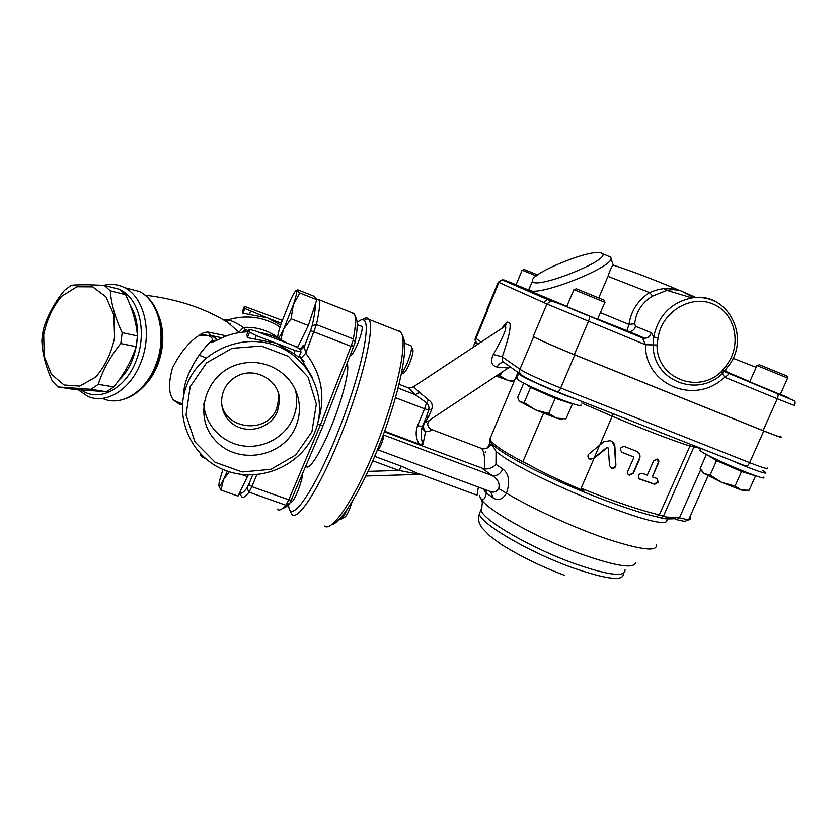 <?xml version="1.0" encoding="UTF-8"?>
<svg xmlns="http://www.w3.org/2000/svg" width="837" height="837" viewBox="0 0 837 837"><rect width="100%" height="100%" fill="white"/><g stroke="black" fill="none" stroke-linecap="round" stroke-linejoin="round"><path stroke-width="1.26" d="M780.691 436.642L781.381 437.071C782.71 438.211 776.851 436.171 763.783 430.95L749.649 462.673L560.685 387.991L574.789 354.878L763.783 430.95M574.789 354.878C557.766 348.046 537.888 339.299 533.619 336.798L519.944 369.232C519.034 372.141 519.882 374.275 522.487 375.625C528.576 379.464 540.189 384.842 557.306 391.747C558.258 392.04 559.388 390.785 560.685 387.991C543.663 381.295 523.993 372.214 519.944 369.232L502.221 356.813C508.289 339.644 510.873 328.481 509.974 323.333L507.672 322.025C506.176 322.737 504.209 324.861 501.761 328.407M557.526 391.842L745.579 465.979C746.949 466.439 748.309 465.341 749.649 462.673C762.727 467.768 768.68 469.557 767.519 468.04M543.485 413.311L522.979 461.522C539.792 471.085 560.068 480.825 583.807 490.744L581.119 488.274C613.542 501.363 639.604 510.235 659.336 514.87L663.511 516.052L693.946 446.895L700.705 448.402M673.994 518.752L677.457 517.172C668.857 517.465 664.212 517.088 663.511 516.052L660.864 517.852C663.092 518.835 667.466 519.128 673.963 518.752M490.189 438.274L489.823 440.984C492.47 447.575 518.658 463.112 555.506 479.789C592.429 496.508 634.446 511.815 656.532 516.722L660.864 517.852M529.622 465.226C505.349 453.026 492.104 444.29 489.886 438.996L491.183 435.92M489.886 438.975L489.467 444.457L487.312 448.015M594.04 458.341L590.116 459.283L588.788 458.373C587.574 456.782 587.658 455.276 589.049 453.863L603.822 441.8L610.183 440.649C612.956 441.633 614.515 443.558 614.871 446.424L615.906 465.079C615.561 467.663 614.096 468.71 611.512 468.228L609.472 465.477L608.384 448.172L607.149 447.659L594.04 458.341L581.119 488.274M581.725 403.047L612.224 416.23L599.763 445.085M694.564 445.87L693.946 446.895L689.646 445.933C670.406 439.749 644.595 429.841 612.224 416.23L613.312 413.834M408.707 387.876L415.183 394.656L426.535 402.796C428.649 404.606 429.36 407.023 428.659 410.036L424.6 408.801L417.59 425.698C415.257 432.227 415.801 438.389 419.232 444.196L384.601 431.222M417.59 425.698L422.371 426.661L426.179 417.454L429.067 415.905L431.63 409.596L428.659 410.036L426.179 417.454M419.232 444.196L423.03 444.102C421.053 439.467 420.634 434.257 421.796 428.45L422.298 426.849M421.911 428.01L425.489 431.808C423.145 428.523 422.905 425.405 424.757 422.476L423.951 422.863M423.03 444.102L425.489 431.808C429.936 431.275 431.902 430.49 431.39 429.454L430.04 428.764M508.54 367.809L430.678 419.389C430.03 420.352 428.052 421.377 424.757 422.476L425.981 420.98L424.38 421.817M425.981 420.98L429.067 415.905M431.63 409.596C433.074 405.485 432.038 402.252 428.534 399.877L419.525 392.427L415.183 394.656L398.109 388.106M419.525 392.427L413.572 386.715M428.534 399.877L426.535 402.796L424.6 408.801L395.503 397.701M420.205 474.485L401.488 466.261L374.725 456.374M384.382 431.819L484.33 468.982C485.157 458.257 484.236 451.415 481.568 448.433C485.858 450.316 491.622 445.221 490.231 444.426L490.084 444.301C491.465 444.206 493.453 446.56 496.048 451.373C522.623 474.673 654.419 529.235 666.2 521.786L667.926 518.689M480.438 448.004L431.39 429.454C427.435 426.786 426.692 423.857 429.161 420.655M372.821 460.81L398.946 470.446L419.64 474.37M368.092 471.367L398.946 470.446L401.488 466.261M490.681 491.706L493.307 498.057C498.308 501.049 502.692 499.427 506.469 493.213C510.288 481.997 509.074 473.93 502.828 469.023L495.964 464.357C493.045 467.601 489.174 469.149 484.33 468.982M479.35 495.619C482.039 501.938 484.382 501.081 486.391 493.066L485.701 489.802M495.964 464.347L496.048 451.384M489.467 444.457L490.084 444.301M482.311 468.511L492.187 475.583C497.858 478.984 500.034 483.305 498.716 488.546C496.54 492.093 493.464 492.983 489.509 491.214L377.811 449.783M478.377 487.082L477.017 495.18M483.095 488.829L486.391 493.066L493.307 498.057M498.716 488.546L506.469 493.213C532.552 508.77 574.653 527.969 607.38 539.059C641.487 550.097 657.798 551.97 656.313 544.657M377.487 449.71C378.952 451.478 384.874 436.673 383.409 434.905L492.187 475.583C496.665 476.284 500.212 474.098 502.828 469.023M502.085 328.198L505.119 326.189C507.473 327.089 503.518 336.526 493.286 354.48C490.137 361.406 491.382 365.581 497.042 367.024L507.138 367.893L510.151 366.794M502.775 327.748L506.029 324.84L505.129 326.189L413.384 386.84C410.067 388.086 408.257 388.378 407.933 387.73M481.149 342.04L475.991 338.43C475.228 340.921 475.971 342.762 478.209 343.934L478.251 343.955M780.659 436.705C781.988 437.845 776.129 435.815 763.072 430.595L574.308 354.616C557.296 347.784 537.459 339.058 533.2 336.558L533.619 336.798M486.956 310.213L475.406 337.939L475.991 338.43L487.594 310.59L486.747 309.826M520.656 374.317L504.47 362.735C502.608 361.887 501.855 359.91 502.221 356.813L493.286 354.48M497.042 367.024C499.239 363.499 501.551 361.992 503.979 362.526M509.974 323.333L507.672 322.025M642.314 473.334L647.336 475.144L653.498 461.051L657.076 459C658.667 459.607 659.158 460.884 658.52 462.84L652.368 476.912L657.076 478.513L658.206 482.164L654.628 484.278L639.792 479.12C637.239 476.044 638.045 474.098 642.209 473.303L642.314 473.334M633.347 473.376L629.403 475.259C627.76 474.464 627.227 473.135 627.823 471.273L633.703 457.755L633.358 456.856L622.173 452.419C619.244 449.166 619.987 447.188 624.423 446.487L636.528 451.269C639.74 452.932 640.734 455.579 639.52 459.22L633.347 473.376L628.482 474.715M657.453 478.68L657.851 481.903L654.272 484.016L638.976 478.638M657.62 459.21L658.175 462.599L652.368 476.912M633.285 456.803L621.347 451.928M637.543 451.792C639.73 453.696 640.274 456.102 639.186 458.99L633.023 473.135M612.035 441.538L614.557 446.194L615.593 464.838C615.247 467.412 613.783 468.469 611.209 467.988L610.508 467.611M607.913 447.544L606.835 447.418L593.203 458.55L589.028 458.613M599.637 445.19L594.249 457.682M600.914 252.837L602.441 253.632C610.728 260.338 533.064 290.69 532.604 281.012C528.879 274.076 589.572 249.028 600.914 252.837M530.668 285.281L529.141 289.204C531.317 299.74 618.428 265.779 610.623 257.325L607.808 255.923M694.187 297.595L687.219 293.672L695.955 297.48M680.763 290.847L679.027 290.198C670.479 287.122 660.655 287.918 649.564 292.563C637.878 300.263 631.004 310.883 628.964 324.411L626.787 331.222L642.45 337.939L645.463 344.718C644.752 385.376 695.976 405.673 724.56 377.142C727.834 375.531 729.027 374.212 728.148 373.156L722.352 370.665M716.326 302C708.782 298.045 700.663 296.664 691.958 297.867C671.075 302.377 658.311 315.444 653.666 337.039L651.322 332.718L635.503 326.284L634.728 323.752C636.005 311.793 641.969 302.555 652.619 296.047L666.911 290.334C673.429 289.131 678.535 289.508 682.228 291.475L693.957 297.627M610.811 257.827L613.228 265.151C631.14 270.885 653.08 279.234 679.027 290.198L672.446 289.56L666.911 290.334M652.619 296.047L649.564 292.563L608.007 276.315L598.779 297.805M722.603 373.323L727.332 367.37L726.014 365.863L721.536 371.482C698.152 394.813 656.386 378.115 657.045 344.99L658.081 337.866C661.628 311.992 690.787 294.153 713.155 304.061C735.807 313.31 742.314 345.702 726.014 365.863M763.072 430.595L777.27 398.736L724.56 377.142L722.446 373.469M634.728 323.752L628.964 324.411L600.391 312.651M533.2 336.558L546.938 303.977L645.463 344.718L653.174 344.896C652.494 380.542 697.42 398.443 722.551 373.375L721.536 371.482M635.503 326.284C634.582 329.485 632.531 331.274 629.34 331.651L626.787 331.222L597.628 319.127M658.081 337.866L653.666 337.039L653.174 344.896L657.045 344.99M749.826 381.641L723.45 370.488M756.156 367.328L733.003 358.246M566.816 306.321L529.79 290.868M613.228 265.151C611.878 266.156 610.131 269.87 608.007 276.315M516.031 285.04L515.749 285.71M529.633 290.47L516.042 284.768M763.449 477.153C769.862 482.656 714.84 460.151 702.327 452.158L699.837 450.369L700.109 449.751M730.303 459.963C750.308 468.762 768.732 475.249 765.552 472.455L762.748 470.54M745.014 490.576L741.31 490.022L721.735 482.405L704.283 473.627L702.117 471.66M756.962 365.518L787.795 378.125L786.895 375.991L759.368 364.765M706.386 454.439L700.14 468.594L704.283 473.627L710.153 475.05L721.735 482.405L735.053 486.077L741.31 490.022L749.125 490.252L755.602 475.761M706.867 454.69L716.556 460.591L710.153 475.05M716.734 459.576L716.556 460.591L741.53 471.524L735.053 486.077M755.529 475.908L741.53 471.524L742.147 470.666M787.617 378.073L780.325 394.447L749.743 381.829L756.983 365.476M604.816 302.283L597.545 319.315L566.722 306.562M580.909 404.951C581.809 406.112 579.162 405.725 572.989 403.758C557.264 398.83 522.508 383.545 517.412 379.37L516.764 377.937M518.909 373.072L518.574 373.658C519.84 376.336 558.007 393.327 575.124 398.778M562.443 419.002C562.464 419.609 560.518 419.316 556.595 418.123L535.586 409.942L519.463 401.226M604.963 302.303L604.073 300.127L576.327 288.765M573.91 289.581L604.973 302.324M523.753 383.074L517.705 397.387L519.034 400.62L520.101 401.854L524.182 402.555L535.586 409.942L548.727 413.488L556.595 418.123L565.99 418.856L572.55 403.622M526.442 384.445L530.564 387.468L524.182 402.555M530.71 386.527L530.564 387.468L555.182 398.318L548.727 413.488M572.382 403.915L555.182 398.318L555.737 397.397M475.939 342.103L475.05 342.406L477.822 344.237M473.679 346.978L473.449 346.236M512.6 381.023C513.081 381.735 511.261 381.431 507.149 380.103L496.163 376.012M537.657 274.86L524.161 269.472M522.142 270.184L536.308 275.865M497.042 375.426L500.097 375.907L507.149 380.103L514.326 381.023M501.562 372.434L500.097 375.907M43.702 334.664L44.204 356.363L51.402 374.317L64.062 384.999L79.818 386.098L95.585 377.131C105.023 366.439 111.363 353.193 114.617 337.395L113.822 314.858L105.933 296.811L92.708 286.85L76.92 286.735L61.708 296.225C52.804 306.792 46.799 319.608 43.702 334.664M52.407 381.233C45.753 366.836 42.237 353.162 41.85 340.22L43.221 329.883C47.165 316.135 54.217 302.973 64.376 290.387L71.344 285.229C79.107 284.549 90.114 284.622 104.374 285.438L119.66 289.309L125.56 294.634L110.296 290.826C111.195 303.883 115.15 317.84 122.171 332.676L120.779 343.547C110.181 356.698 102.679 370.31 98.264 384.361L90.971 389.299L57.983 386.935L52.407 381.233M104.374 285.438L110.296 290.826M122.171 332.676L137.467 335.94C136.358 322.663 132.382 308.895 125.56 294.634M120.779 343.547L136.117 346.664L137.467 335.94M98.264 384.361L113.79 386.882C124.117 374.118 131.555 360.716 136.117 346.664M90.971 389.299L106.55 391.747L113.79 386.882M57.983 386.935L73.687 389.362L106.55 391.747M119.042 379.946C137.728 363.227 143.451 325.174 130.321 305.787M222.987 469.431C220.288 477.508 218.896 482.865 218.813 485.512L218.875 486.088C219.315 487.239 220.863 485.083 223.542 479.601L227.298 471.105M248.223 474.956L238.001 496.079L221.01 490.074L218.855 485.973M229.233 471.744L223.542 479.601L221.01 490.074M247.658 476.682L241.265 474.401M342.04 518.501L343.85 517.622C346.236 516.963 348.966 511.742 352.032 501.959M346.811 510.015C343.871 516.617 341.684 519.735 340.24 519.369M290.847 501.666L291.098 501.75C292.218 502.618 294.425 499.155 297.731 491.35C300.692 483.796 302.314 478.063 302.565 474.14M281.337 323.051C278.637 331.128 277.455 336.014 277.8 337.719L277.8 337.719C278.397 338.818 280.364 335.899 283.691 328.972L293.274 304.971C295.932 296.947 297.072 292.165 296.675 290.638L296.633 290.544C295.88 289.864 293.86 292.96 290.585 299.866L281.337 323.051M299.74 292.971L316.794 299.688L314.461 296.392L297.794 289.822L296.633 290.544L299.74 292.971L293.274 304.971L291.098 318.782L283.691 328.972L280.803 339.54M316.794 299.688L308.34 325.488L297.731 347.219L294.551 345.995M308.34 325.488L291.098 318.782M401.467 373.658L403.089 372.925C405.485 375.007 414.692 352.869 412.756 349.646L411.281 346.079M410.454 345.482L411.27 346.037C413.08 348.945 406.05 368.74 401.519 373.428M350.389 355.662C351.906 355.641 354.407 351.53 357.891 343.316C361.333 334.434 362.724 328.836 362.065 326.514L361.563 326.315M347.198 363.854C349.929 369.19 342.908 397.753 331.734 425.384C320.592 453.079 308.717 471.461 306.007 466.157L305.976 466.094M289.592 509.618L291.36 513.531C296.319 524.067 319.284 489.383 341.036 434.947C362.839 380.615 375.143 326.922 368.887 319.357L368.207 318.594C366.794 317.422 364.838 317.798 362.358 319.703M357.117 322.632C360.182 319.765 362.515 319.012 364.137 320.372L364.388 320.623C371.157 326.472 358.927 380.04 337.091 434.183C315.329 488.431 292.856 521.472 289.079 508.488L288.294 503.979M396.769 330.343L400.201 331.347L401.666 333.576C407.305 345.106 396.016 396.822 375.468 447.732C354.982 498.716 331.891 532.677 324.411 526.054M331.693 524.705C341.58 523.052 363.666 486.276 381.505 439.519C399.406 392.804 408.414 348.338 403.319 337.573L401.781 333.858M283.021 508.059C284.706 508.069 286.945 506.521 289.748 503.403L323.113 425.583L355.191 342.249C357.43 330.05 357.797 322.099 356.28 318.416L356.248 318.332M315.267 304.365C315.507 308.56 314.471 315.654 312.17 325.656L310.558 330.584L351.059 346.34L320.32 425.144L323.113 425.583M317.547 424.108L320.32 425.144L288.775 499.794L251.843 486.642L256.802 474.694M239.215 493.663L241.161 495.776C242.249 498.685 244.885 497.481 249.06 492.156L285.867 505.224L288.775 499.794M285.867 505.224C281.661 509.911 278.711 511.177 277.026 509.001M286.338 504.753L289.748 503.403M351.027 312.327L354.564 314.356C356.112 318.112 355.704 326.315 353.34 338.943L316.428 324.578C319.483 310.998 320.278 302.691 318.845 299.646L316.585 299.384M355.191 342.249L353.214 339.968L353.34 338.943M351.059 346.34L353.214 339.968M215.81 340.753L211.091 341.935C210.934 342.762 213.278 342.019 218.122 339.696L218.719 339.383M142.981 387.175C149.258 381.243 154.207 373.7 157.837 364.545C164.261 346.842 164.46 330.238 158.413 314.722M78.165 389.76L87.414 396.131C105.713 404.962 130.624 389.822 140.888 362.348C152.711 333.262 144.445 297.187 124.587 287.677C117.965 284.287 110.944 283.523 103.558 285.396M120.852 290.188C139.549 299.175 147.291 333.178 136.169 360.601C125.644 389.027 98.776 402.785 81.409 390.042M111.719 287.3L117.975 288.88M280.677 325.028L267.516 317.893L244.833 308.455L244.404 306.311L282.268 320.351M281.274 323.218L267.516 317.893L242.95 313.216L242.552 310.998L244.404 306.311M242.95 313.216L244.833 308.455L242.95 313.195M300.996 352.084L298.882 357.336L293.892 353.517L275.75 343.097L256.258 335.627L249.552 332.184L248.976 329.328L255.149 330.835L292.971 345.357L299.677 348.778L301.058 351.917L295.105 350.504L275.75 343.097L247.375 337.667L246.894 334.57M200.765 454.209L200.713 455.38C200.943 456.249 202.533 457.337 205.494 458.645M247.375 337.667L249.552 332.184L247.365 337.635M226.597 335.899L208.089 332.09C204.919 332.09 202.01 333.136 199.373 335.229C189.382 341.412 180.426 352.314 172.485 367.903C168.164 383.691 168.614 394.52 173.824 400.389L179.714 404.334L182.435 404.689M238.911 332.258L243.358 327.413C236.526 322.862 231.284 320.383 227.654 319.954L225.98 320.676L239.256 332.613M217.275 340.042C217.285 339.152 215.057 337.635 210.589 335.47L199.373 335.229C207.314 333.524 215.339 338.148 211.332 341.13L211.091 341.935M182.487 403.957L173.824 400.389L182.476 404.072M183.92 394.384C182.728 377.979 200.618 349.96 211.102 341.496L215.172 340.69M247.982 331.829C237.415 332.132 227.465 334.758 218.122 339.696L217.191 340.125M216.542 340.418L215.266 340.272M245.649 331.923L245.231 329.496L242.259 332.216M223.605 319.954L227.591 319.954C246.298 314.367 263.791 316.71 280.06 326.974C263.812 316.721 246.34 314.388 227.654 319.954L223.72 320.027M208.089 332.09L210.589 335.47L221.993 337.782M179.714 404.334L181.995 403.894M190.145 386.715L206.603 362.839L232.079 348.307L261.353 346.037L288.483 356.384L308.058 377.121L316.355 404.009L311.919 431.746L295.712 454.993L270.885 469.327L242.165 471.963L215.109 462.275L195.031 441.999L186.055 415.026L190.145 386.715M296.089 425.887C283.994 457.504 237.384 465.874 214.994 440C191.579 414.89 207.074 370.006 241.841 363.478C265.067 358.278 290.094 372.381 297.03 394.122C300.504 404.805 300.19 415.393 296.089 425.887M186.86 384.832C173.301 418.72 192.489 459.032 226.775 470.917C260.872 483.305 301.718 465.184 314.858 432.185C328.502 399.364 311.061 358.895 276.681 345.943C242.5 332.488 199.907 350.766 186.86 384.832M318.259 421.137C325.719 396.351 321.544 373.731 305.746 353.245L301.215 357.985L299.447 355.924L312.201 377.257M312.17 325.656L316.428 324.578L305.746 353.245L304.302 346.664L300.41 350.441M278.104 392.459L278.679 399.123L276.712 408.341C267.432 435.376 222.37 429.507 221.334 400.797M277.455 411.354L279.443 402.032C281.222 380.354 253.475 364.817 234.873 377.445C218.509 387.322 217.076 411.982 232.027 423.334C246.612 435.104 270.79 428.659 277.455 411.354M295.451 390.115C297.648 399.375 296.999 408.435 293.505 417.307C285.762 436.663 263.917 448.998 242.876 445.849C221.805 442.815 204.73 424.568 203.768 403.58M623.335 573.753C623.722 581.474 606.888 579.497 572.832 567.821C528.44 552.033 479.434 522.989 479.381 513.646L480.752 510.424M625.04 569.851C625.48 577.457 608.677 575.406 574.621 563.678C530.239 547.858 481.149 518.94 481.045 509.733L482.028 506.814M635.607 562.705C633.871 569.024 615.812 566.178 581.453 554.167C535.806 537.762 484.403 508.582 480.647 498.057L479.852 496.644M476.431 342.532C475.134 341.475 474.799 339.937 475.406 337.939L475.552 337.604M700.726 469.641L679.445 517.831L677.457 517.172M690.201 517.099C690.954 518.584 690.42 519.515 688.579 519.892L679.445 517.831L676.547 519.578L675.009 519.066M677.081 519.756L684.666 521.399L688.579 519.892L708.081 475.824M656.532 516.722L659.336 514.87L690.703 444.342M485.188 452.514L485.544 451.698M489.907 441.863L489.09 444.981M498.287 282.121L546.938 303.977L550.715 300.881L502.158 279.82L498.925 282.467L487.28 310.412M574.308 354.616L588.474 321.356C589.53 318.656 589.75 316.878 589.122 316.03L553.393 301.142L550.715 300.881C560.131 303.308 574.475 310.328 589.122 316.03L642.45 337.939L644.929 338.284C648.236 337.886 650.359 336.035 651.322 332.718M663.574 288.598L671.284 291.684M685.461 292.845L682.228 291.475M725.281 370.184L728.148 373.156L777.322 393.359C778.326 394.342 778.305 396.142 777.27 398.736L794.575 405.6C795.412 402.754 795.244 401.101 794.062 400.672L727.133 372.622M553.393 301.142L504.46 280.06L502.158 279.82L498.266 282.163L486.663 310.014M504.46 280.06L516.063 284.716M780.377 394.332L788.977 397.962L777.113 393.244M722.519 370.477L726.244 371.942M726.37 371.994C728.263 372.716 728.18 372.632 726.139 371.743M725.961 371.659L722.708 370.257M597.66 319.064L629.34 331.651L644.929 338.284L642.282 337.834L588.986 315.936M291.81 499.574L288.367 500.944M351.613 345.137L353.58 347.47M249.06 492.156L251.843 486.642L248.756 484.424L246.915 488.107L249.06 492.156M246.915 488.107C243.368 492.721 240.983 494.207 239.748 492.574M259.585 332.54C269.263 334.036 278.135 337.437 286.191 342.762M126.502 288.169L139.298 291.443C159.082 300.87 167.379 336.474 155.672 365.152C145.523 392.239 120.769 407.148 102.532 398.402M250.629 311.354L249.583 313.99M248.976 329.328L246.842 334.716M295.105 350.504L293.892 353.517M256.258 335.627L255.055 338.661M248.422 330.72L245.231 329.496L243.358 327.413C256.122 326.712 267.578 330.071 277.748 337.478M252.69 474.945L248.756 484.424M310.558 330.584L304.302 346.664L303.779 345.545C303.402 344.959 302.45 346.037 300.943 348.778M303.779 345.545L299.908 349.311C301.582 348.558 302.712 347.407 303.287 345.848L300.943 348.82M564.661 575.406C540.66 566.304 519.4 555.883 500.892 544.165L489.718 535.806L482.227 528.063C479.434 523.732 477.697 521.681 479.381 513.646L481.045 509.733C482.374 504.68 482.625 501.645 481.809 500.641L481.139 498.925M517.967 372.392L489.886 438.996M365.905 476.012L418.636 474.401M420.007 474.129L477.006 495.18M489.844 444.332L489.049 445.033M399.061 384.309L407.922 387.709M532.604 281.012L529.026 288.901M602.441 253.632L610.424 257.043M693.883 297.637L687.585 293.86M727.416 367.265C751.908 338.88 728.295 291.15 691.958 297.867L666.838 290.345M529.8 290.878L529.141 289.204M700.747 448.308L699.837 450.369M759.473 364.723L757.318 365.602M518.574 373.658L516.502 378.554M576.431 288.723L574.266 289.654M573.931 289.539L566.691 306.624M475.05 342.406L473.292 346.612M524.224 269.441L522.361 270.236M522.152 270.163L516.031 284.81M404.574 343.18L411.093 345.733M357.2 324.599L362.065 326.514M308.1 466.92L306.007 466.157M364.137 320.372L368.207 318.594M368.887 319.357L400.693 331.891M356.28 318.416L354.564 314.356M354.156 313.561L318.845 299.646M124.587 287.677L139.298 291.443C160.369 301.425 168.195 336.861 156.749 365.068C148.118 385.533 135.458 397.345 118.77 400.484M230.175 323.94C206.634 308.738 178.281 299.154 145.115 295.179M215.119 340.251L211.332 341.13C196.977 353.81 182.968 379.799 183.91 394.426M301.215 357.985L304.093 361.741M279.443 402.032L278.679 399.123M199.551 355.359L206.258 357.88M548.015 298.83L543.475 302.419"/></g></svg>
